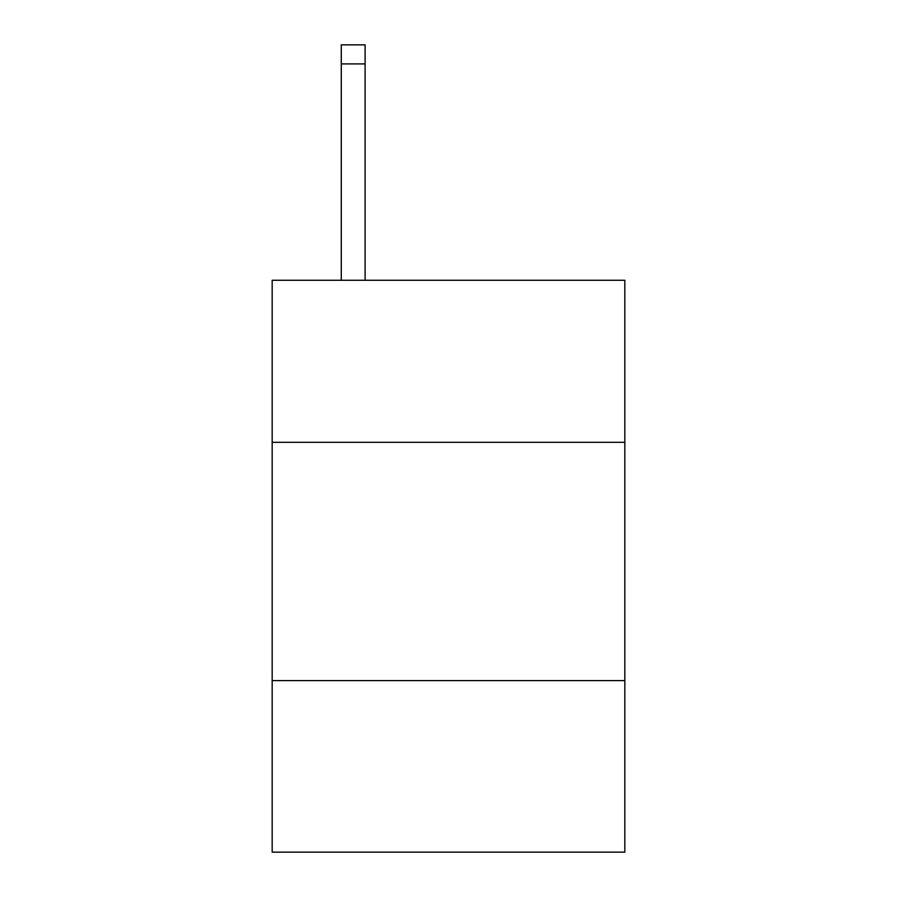 <?xml version="1.0" encoding="UTF-8"?>
<svg xmlns="http://www.w3.org/2000/svg" width="897" height="897" viewBox="0 0 897 897"><rect width="100%" height="100%" fill="white"/><g stroke="black" fill="none" stroke-linecap="round" stroke-linejoin="round"><path stroke-width="1.35" d="M624.828 442.299L624.828 280.268L272.172 280.268L272.172 442.299L624.828 442.299L624.828 852.15L272.172 852.15L272.172 442.299M624.828 680.588L272.172 680.588M365.101 280.268L365.101 63.911L341.275 63.911L341.275 44.85L365.101 44.85L365.101 63.911M341.275 280.268L341.275 63.911M365.101 44.85L341.275 44.85"/></g></svg>
